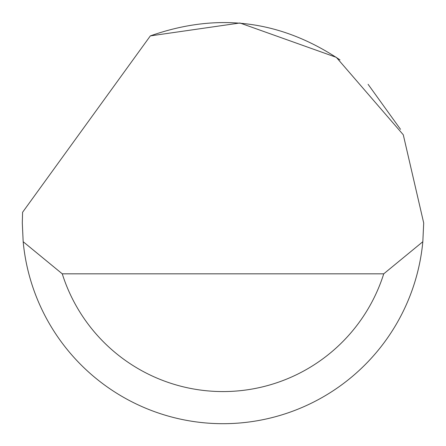<?xml version="1.0" encoding="UTF-8"?>
<svg xmlns="http://www.w3.org/2000/svg" width="446" height="446" viewBox="0 0 446 446"><rect width="100%" height="100%" fill="white"/><g stroke="black" fill="none" stroke-linecap="round" stroke-linejoin="round"><path stroke-width="0.67" d="M150.347 35.892L239.954 22.997L336.356 57.361L403.284 134.787L423.7 222.983L422.825 241.715A200.7 200.7 0 0 1 23.175 241.715L22.3 222.983L22.584 212.279L150.347 35.892C217.592 12.148 280.813 20.154 340.008 59.92M368.089 84.311L400.508 129.323M23.175 241.715L62.262 273.827L383.738 273.827L422.825 241.715M62.262 273.827A168.588 168.588 0 0 0 383.738 273.827"/></g></svg>

